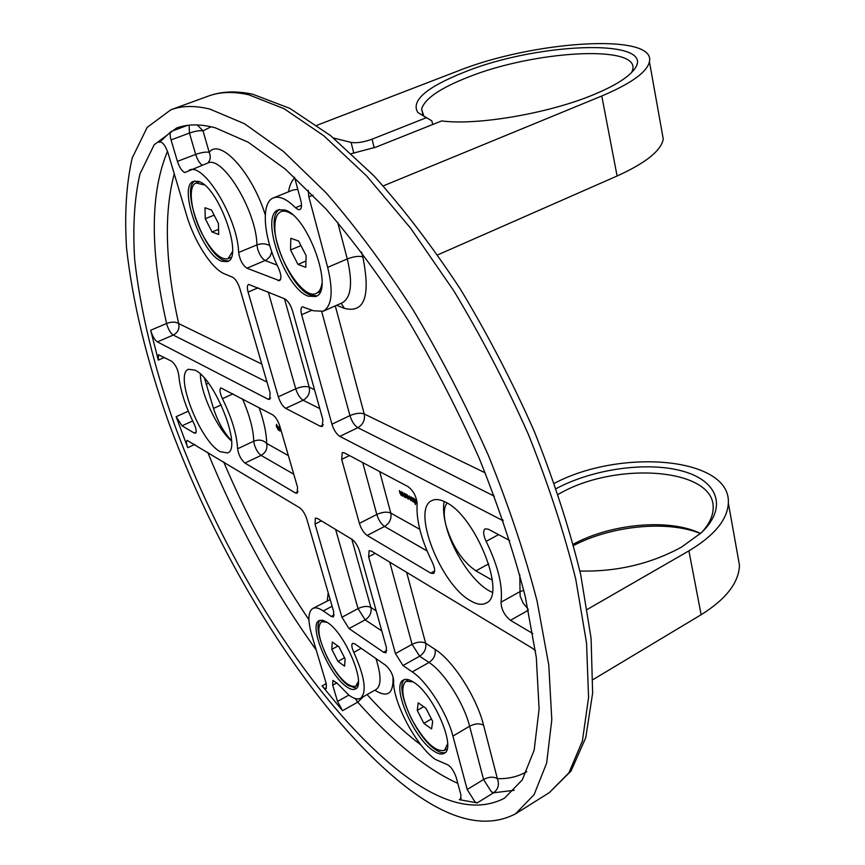 <?xml version="1.0" encoding="UTF-8"?>
<svg xmlns="http://www.w3.org/2000/svg" width="865" height="865" viewBox="0 0 865 865"><rect width="100%" height="100%" fill="white"/><g stroke="black" fill="none" stroke-linecap="round" stroke-linejoin="round"><path stroke-width="1.3" d="M220.11 451.638C199.901 441.161 173.843 373.799 188.559 369.29L195.047 370.166C215.147 378.902 242.449 449.054 227.517 452.925L220.11 451.638M200.388 374.069C200.388 392.894 217.137 428.824 231.539 440.977M444.113 501.44C442.956 507.863 443.55 515.8 445.929 525.25C452.146 550.702 472.085 581.269 488.866 590.633L492.282 592.363M470.528 600.764C440.642 584.718 411.091 508.988 431.873 500.608C435.484 498.791 440.069 499.31 445.605 502.176C475.447 515.637 507.139 595.293 486.119 603.1C482.021 605.251 476.82 604.473 470.528 600.764M207.87 163.02C210.509 159.939 210.963 156.37 209.211 152.316C220.11 137.567 252.169 172.481 265.263 214.888M514.221 790.296L493.601 792.773C498.283 789.172 499.527 784.469 497.364 778.651C508.166 779.019 517.962 776.694 526.753 771.677M320.277 620.194C311.13 627.071 331.317 673.976 348.271 685.448L356.326 688.291M404.528 679.544C394.245 687.221 415.449 735.91 434.695 749.058C438.944 752.15 442.447 753.329 445.183 752.561M194.841 181.001C180.45 188.678 204.864 254.353 224.046 260.365L228.468 261.003M279.611 209.481C262.646 218.218 288.218 287.926 310.665 295.138L316.828 295.873M171.054 139.925L177.412 161.366L195.674 154.424L189.446 133.059L171.054 139.925C169.821 135.459 169.875 132.615 171.205 131.415L159.874 141.947C162.75 142.065 165.475 145.753 168.048 153.008L186.581 215.147C194.236 241.486 211.882 269.004 224.478 273.848L232.48 277.168C235.453 278.908 237.918 282.725 239.875 288.607L270.075 392.624L269.707 399.403L268.031 399.197L270.626 398.008M267.036 382.125L173.27 335.069L157.365 341.891C154.521 339.772 152.294 335.89 150.683 330.246L158.263 360.11L158.479 354.704L171.681 361.256C175.325 364.316 177.682 368.923 178.763 375.053C179.931 389.12 184.948 405.198 193.825 423.288C196.247 428.575 196.798 431.884 195.468 433.214L194.128 432.976L196.15 432.046M192.668 420.941L182.018 425.807L176.146 416.681L187.759 447.692C186.267 443.669 186.062 441.226 187.154 440.382L299.668 507.766C302.631 509.982 305.01 513.734 306.783 519.032L333.674 611.652L333.436 616.95L331.338 616.475L323.272 610.949C318.861 607.976 315.357 607.144 312.784 608.463C307.983 611.739 307.67 620.681 311.832 635.31L326.354 683.999L326.235 688.691L324.202 688.107L322.072 685.923L342.572 710.684L337.523 701.429L348.844 695.092M215.201 127.771C200.323 123.857 187.424 123.955 176.492 128.074L154.143 144.823L139.957 173.919C134.378 198.518 132.626 227.106 134.68 259.684C140.476 311.216 153.905 366.641 174.979 425.948C225.181 562.488 313.087 702.769 398.495 770.672C440.534 803.834 475.869 813.014 504.479 798.2L522.255 779.938L534.148 750.193L539.1 709.062L536.3 657.368L525.293 596.677C513.907 552.476 498.586 506.436 479.307 458.547C458.061 410.626 434.327 364.543 408.118 320.299C381.065 278.173 353.644 241.021 325.835 208.833L285.58 169.313L248.255 142.238L215.201 127.771M209.881 109.098L244.427 123.684L283.569 151.559L325.921 192.636C355.234 226.23 384.201 265.166 412.821 309.432C440.577 355.991 465.716 404.561 488.26 455.141C508.717 505.722 525.001 554.368 537.079 601.078L548.788 665.196L551.805 719.777L546.626 763.168L534.148 794.557L515.518 813.846C484.865 829.74 447.108 819.771 402.279 783.949C312.427 711.646 220.964 564.964 168.61 422.271C146.628 360.262 132.615 302.231 126.56 248.179C124.419 213.969 126.301 183.921 132.194 158.014L147.201 127.36L170.913 109.747C181.974 105.649 194.96 105.433 209.881 109.098M294.532 177.238L300.793 200.485C302.015 205.492 301.68 208.53 299.809 209.611L298.198 209.6L295.473 207.708L301.528 205.243M189.219 170.178C203.61 161.874 237.864 218.521 238.621 252.483L256.927 244.903C256.527 210.995 222.316 154.716 207.578 163.128L184.699 172.567C181.855 171.108 179.433 167.378 177.412 161.366M361.202 648.307L353.817 652.351C351.666 647.561 351.255 644.555 352.585 643.333L354.801 643.863L385.779 665.38C390.32 669.564 392.948 674.549 393.651 680.355C392.256 700.866 415.676 745.533 435.138 759.308L446.351 764.195C450.254 765.622 453.53 770.001 456.179 777.311L460.915 794.881L460.558 799.574L459.293 799.66L477.21 802.893L474.95 801.855L467.187 789.518L452.914 736.093C446.978 712.749 427.126 681.566 412.281 671.9L402.993 665.542L395.446 653.583L412.075 644.338L389.747 562.142M353.817 652.351C364.825 676.938 367.063 692.249 360.532 698.271C357.667 699.774 353.763 698.715 348.822 695.082L337.155 683.242L332.863 680.431L332.711 685.21L337.523 701.429M346.324 686.529C328.592 674.516 308.059 624.811 319.217 620.573L322.861 620.281L327.608 622.605C345.243 633.537 366.728 685.048 355.429 688.983C353.19 690.151 350.163 689.329 346.324 686.529M432.662 750.258C412.594 736.548 391.099 685.166 403.425 679.998C406.02 678.603 409.578 679.447 414.108 682.517C434.089 695.017 456.72 748.409 444.232 753.307C441.42 754.853 437.56 753.837 432.662 750.258M221.797 261.295C201.859 255.002 177.206 185.834 193.63 181.315L198.399 181.401C218.315 186.018 243.973 257.748 227.398 261.598L221.797 261.295M308.275 296.176C285.05 288.672 259.349 215.601 278.346 209.871L284.661 209.936C307.908 215.472 334.798 291.473 315.682 296.511L308.275 296.176M278.789 426.791L280.184 427.537L279.871 431.105L278.789 426.791M276.368 426.748L276.53 424.369L278.357 427.818L278.552 430.262L276.562 426.65M412.583 497.645L414.097 502.327L411.686 500.165L410.972 500.705L409.491 498.078L409.188 495.818L411.243 500.24L411.048 496.824L413.102 501.235L412.583 497.645M417.135 503.527L414.973 502.057L415.341 504.565L413.686 498.24L417.006 501.549M406.637 497.58L405.339 493.753L405.88 494.704L406.755 494.445L408.777 497.537L408.583 499.17L406.82 497.462M404.258 493.158L405.761 497.818L405.22 496.834L404.431 497.17L402.831 494.358L402.549 492.25L403.414 495.396L404.733 496.705L404.258 493.158M401.144 491.493L402.647 496.142L402.106 495.158L401.328 495.483L399.727 492.682L399.446 490.585L400.311 493.72L401.63 495.018L401.144 491.493M447.129 503.03C443.767 507.312 443.367 514.718 445.929 525.25C452.298 546.204 462.278 561.407 475.88 570.846L492.326 580.21M204.572 378.373L213.493 408.421C217.894 421.828 223.916 432.597 231.528 440.707M157.365 341.891L268.031 399.197M375.194 553.351L368.641 556.779L395.446 653.583M535.467 650.826L532.505 648.328L371.442 551.091L369.128 550.702L368.641 556.779M503.181 520.784L339.815 436.371C336.463 434.144 333.836 430.089 331.933 424.196L301.636 314.73C300.533 310.394 300.771 307.756 302.372 306.794L313.465 310.762L323.142 311.249C331.965 306.124 333.479 291.494 327.673 267.361L308.837 196.842L308.221 190.322M182.018 425.807L194.128 432.976M509.723 540.56L488.282 529.185L485.146 528.839C482.875 530.796 483.211 534.959 486.13 541.339C498.045 565.807 503.008 586.102 501.03 602.213L519.811 591.725L523.779 590.373M532.808 633.558L510.447 620.324C504.414 615.35 501.268 609.317 501.03 602.213M297.798 189.359L292.986 190.019L273.513 197.847C260.527 202.345 263.479 237.637 278.433 267.923C281.298 274.616 281.655 278.865 279.514 280.682L246.936 268.215C242.589 265.166 239.81 259.922 238.621 252.483M273.513 197.847C279.395 195.695 286.715 198.982 295.473 207.708M457.801 783.366C444.88 777.527 431.603 769.461 417.968 759.146C397.889 743.868 377.821 724.87 357.742 702.131L363.397 696.66M277.124 265.144L265.22 260.549C262.127 258.84 259.597 254.991 257.651 249.001L256.927 244.903C261.5 243.26 265.782 243.487 269.761 245.606M211.103 126.755L203.037 130.896L197.231 124.928M150.683 330.246L166.588 323.488C171.627 321.65 175.66 321.693 178.677 323.596L261.792 364.079M321.38 520.871L315.033 524.071L315.379 518.092L317.358 518.438L351.979 539.338C355.234 541.75 357.753 545.718 359.559 551.232L386.385 647.431L386.017 652.805L383.584 652.253L349.017 628.574L341.924 617.253L358.056 608.603L335.62 529.466M315.033 524.071L341.924 617.253M367.128 535.446C363.787 533.013 361.202 528.98 359.386 523.357L341.675 459.369L342.259 452.59L344.357 452.849L408.118 486.671C413.578 490.985 416.573 496.759 417.114 503.992C416.141 520.243 421.179 539.63 432.251 562.153C434.965 568.046 435.365 571.841 433.473 573.527L430.727 573.106L367.128 535.446L384.547 526.471C381.173 524.071 378.589 520.081 376.805 514.47L362.705 462.58M322.84 419.557L322.288 426.499L320.32 426.272L285.699 408.345C282.65 406.301 280.184 402.463 278.314 396.83L248.093 292.078C246.968 287.84 247.131 285.277 248.601 284.38L284.639 298.803C287.904 300.696 290.543 304.718 292.543 310.881L322.84 419.557M293.776 474.225L261.079 455.401L244.946 463.078C240.978 459.618 238.535 454.86 237.594 448.784L253.759 441.182C253.391 429.44 249.617 415.308 242.438 398.787M233.085 393.824L222.413 398.668C231.842 418 236.902 434.706 237.594 448.784M222.413 398.668C219.829 392.991 219.299 389.401 220.856 387.898L272.572 414.768C275.546 416.8 277.957 420.585 279.806 426.11L297.517 487.125L297.203 493.234L295.343 492.931L298.09 491.569M244.946 463.078L295.343 492.931M259.078 407.61C264.009 421.612 266.539 433.56 266.68 443.431C263.219 440.004 258.916 439.247 253.759 441.182L254.407 444.826C256.127 449.908 258.354 453.433 261.079 455.401C265.793 452.6 267.653 448.611 266.68 443.431L288.369 455.606M414.562 499.646L414.421 499.105M417.135 503.506L416.325 503.603M416.854 502.911L414.746 499.429L414.605 500.662L416.681 503.116M413.492 501.581L412.843 501.722M411.599 500.554L410.972 500.705M406.204 495.148L406.063 494.607M408.767 498.986L407.966 499.083M406.258 496.164L408.302 498.597L408.442 497.353L406.885 494.985L406.258 496.164M405.144 497.051L404.431 497.17M402.03 495.364L401.328 495.483M279.103 427.029L278.357 427.04M280.184 427.602L278.963 427.364L279.665 429.775L279.838 427.829L278.963 427.364M278.638 430.024L278.098 427.678L276.681 424.931L276.335 425.548L278.054 429.635L278.735 429.44M276.422 424.931L276.454 424.326M432.705 124.506L431.851 120.862L417.806 112.515C410.745 100.827 426.121 87.43 463.91 72.314C540.744 40.86 665.618 37.919 631.872 72.163C624.865 79.483 612.15 86.965 593.725 94.609C548.961 113.412 476.929 125.695 441.669 120.927L375.799 147.191L351.46 153.624M631.796 72.249L632.769 69.341C638.9 44.169 532.699 50.905 467.565 77.385C439.69 88.392 424.38 98.999 421.612 109.185L423.796 116.007L424.877 117.056M383.227 185.91L601.78 95.993C631.201 83.516 647.085 72.087 649.431 61.707C656.33 32.513 532.981 40.72 457.39 71.2L316.947 125.295M437.69 254.894L617.102 176.006C645.82 162.955 661.206 150.629 663.26 139.038L661.985 131.912M426.467 117.662L372.069 139.189C363.624 142.217 356.629 143.298 351.093 142.422L333.544 138.011M556.206 488.617L556.649 488.379C593.282 468.906 647.204 461.305 682.453 471.09C717.863 480.659 728.244 507.647 701.082 532.959L681.263 547.264C650.458 563.969 616.659 571.895 579.885 571.03M701.969 532.137C709.235 524.049 712.965 516.135 713.138 508.404C715.636 468.257 617.037 460.85 560.033 493.342L558.163 494.358M700.445 533.554C667.639 520.016 611.598 525.585 573.614 545.501M573.268 544.226C611.22 523.509 669.434 518.243 700.542 533.467M593.066 679.576L701.137 614.734C726.081 599.121 738.861 582.632 739.478 565.256L737.499 554.205M587.313 609.403L688.908 550.875C714.382 535.576 727.53 519.616 728.341 502.987C731.012 457.293 621.265 447.962 554.357 483.319M327.035 622.227L321.596 621.773C316.504 626.844 318.504 638.943 327.565 658.06C338.658 678.171 348.044 687.588 355.742 686.291L358.38 681.404M331.814 649.377L332.257 642.003L338.907 646.706L345.103 658.87L344.594 666.191L337.945 661.401L331.814 649.377L337.956 646.036M344.551 657.778L337.945 661.401M413.092 681.847L405.988 681.252C400.344 686.713 402.203 699.288 411.578 718.966C424.272 741.629 435.236 752.107 444.48 750.388L447.14 748.798M444.48 750.388L447.616 743.792M417.244 710.392L418.238 702.812L425.958 708.284L432.684 721.421L431.592 728.936L423.872 723.367L417.244 710.392L423.688 706.673M408.669 679.739L405.988 681.252M431.43 718.977L423.872 723.367M204.302 184.905L196.16 182.98C187.478 185.705 190.862 212.509 202.205 234.058C211.882 251.91 220.488 260.127 227.992 258.711L231.128 257.402M227.992 258.711L232.382 251.823M205.275 218.694L204.973 207.741L211.547 210.087L218.434 223.527L218.661 234.458L212.066 231.971L205.275 218.694L214.142 215.147M199.35 181.758L196.16 182.98M218.553 229.344L212.066 231.971M292.262 214.488C287.861 211.395 284.131 210.454 281.06 211.655C277.103 213.45 275.048 218.272 274.886 226.133C273.61 253.402 302.674 300.966 316.255 293.376L320.191 291.559M316.255 293.376C319.239 292.024 321.142 288.737 321.942 283.504M290.813 238.264L298.598 241.032L306.134 255.672L305.767 267.35L297.982 264.409L290.554 249.963L290.813 238.264M285.126 210.098L281.06 211.655M305.972 261.014L297.982 264.409M300.955 245.606L290.554 249.963M208.454 96.058C221.418 91.312 236.188 90.706 252.764 94.231L289.926 108.428L330.69 135.708L373.853 175.768C403.371 208.487 432.284 246.384 460.58 289.451C487.914 334.766 512.491 382.103 534.332 431.484C554.022 480.929 569.484 528.656 580.707 574.674L591.076 638.251L592.644 693.103L585.767 737.661L571.03 771.039L549.361 792.6L568.932 772.802L582.383 741.078L588.568 697.536L586.546 643.03L575.766 579.247C564.272 532.872 548.507 484.681 528.483 434.652C506.317 384.655 481.427 336.723 453.811 290.856L410.734 228.349L366.728 176.049L323.921 135.859L284.131 108.731L248.752 94.772C233.42 91.355 219.991 91.787 208.454 96.058L170.913 109.747M392.991 676.549C393.737 693.687 387.682 698.239 374.848 690.216M360.532 698.271L376.134 689.491C381.379 685.718 381.314 675.414 375.94 658.546M477.21 802.893L493.601 792.773L491.331 791.767L483.567 779.516L469.619 726.222L452.914 736.093M171.205 131.415L187.51 125.371M160.598 141.882L159.301 142.368M174.265 173.833C163.755 213.19 165.226 263.111 178.677 323.596C179.715 328.7 177.909 332.528 173.27 335.069C170.848 333.447 168.772 330.127 167.031 325.132L166.588 323.488C149.894 250.126 150.196 192.744 167.507 151.343M164.458 357.418L158.263 360.11M176.146 416.681L188.3 411.178M194.776 444.437L187.759 447.692M316.222 650.004C273.275 589.995 237.086 524.071 207.665 452.222M322.072 685.923L326.246 683.62M355.18 698.531L357.742 702.131L342.572 710.684M379.67 471.576L390.775 513.053L419.785 529.326M331.338 616.475L334.214 614.929M332.106 606.257L323.272 610.949M467.187 789.518L483.567 779.516C488.833 776.748 493.428 776.456 497.364 778.651L483.589 725.238C476.799 697.428 452.979 660.46 435.052 649.366C435.906 654.751 433.895 659.119 428.997 662.46L419.633 656.211L402.993 665.542M412.281 671.9L428.997 662.46C443.983 671.964 463.824 702.931 469.619 726.222C474.982 723.486 479.643 723.151 483.589 725.238M501.884 520.287L502.835 519.779M494.348 496.218L357.829 427.699L339.815 436.371M331.933 424.196L349.947 415.611L321.737 311.735M312.016 310.167L301.636 314.73M327.673 267.361L347.276 258.959L337.696 222.348M312.989 195.155L308.837 196.842M498.586 534.657L486.13 541.339M528.061 608.971L523.228 603.305L520.114 596.028L519.779 574.803M528.32 610.214L510.447 620.324M323.142 311.249L342.216 302.826C351.222 297.625 352.92 282.996 347.276 258.959C353.515 256.548 358.694 255.835 362.803 256.819C370.717 296.165 364.598 313.368 344.443 308.405L336.658 305.28M330.171 599.586L312.784 608.463M277.903 280.606L280.563 279.471M271.805 251.931L270.021 256.494L266.604 259.846L246.936 268.215M336.874 682.896L332.711 685.21M406.658 572.36L425.645 643.225C426.51 648.566 424.499 652.902 419.633 656.211L412.075 644.338C417.395 641.765 421.925 641.387 425.645 643.225L435.052 649.366M459.293 799.66L461.229 798.471M335.285 305.886L364.23 413.967C365.235 419.947 363.095 424.52 357.829 427.699C354.445 425.504 351.817 421.482 349.947 415.611C355.688 413.189 360.446 412.637 364.23 413.967L485.254 472.896M202.205 165.193C199.534 163.247 197.361 159.657 195.674 154.424C201.437 152.413 205.946 151.71 209.211 152.316L203.037 130.896C199.772 130.345 195.241 131.069 189.446 133.059L189.132 125.187M327.219 600.829L328.235 592.925M223.667 461.888C247.563 518.157 275.978 570.77 308.924 619.74M361.592 252.126L362.803 256.819M288.51 191.814C289.515 185.521 291.591 180.882 294.706 177.898M367.074 694.584C385.087 714.512 403.09 731.347 421.082 745.089M344.443 308.405L341.134 303.301M284.466 298.728L309.227 387.174L314.536 389.758M319.791 408.604L303.118 400.236C308.21 397.251 310.243 392.905 309.227 387.174C305.767 385.985 301.269 386.525 295.733 388.796L268.301 292.024M285.699 408.345L303.118 400.236C300.036 398.224 297.571 394.408 295.733 388.796L278.314 396.83M258.127 287.807L248.093 292.078M320.32 426.272L323.348 424.834M359.386 523.357L376.805 514.47C382.362 511.972 387.012 511.507 390.775 513.053C391.715 518.762 389.639 523.228 384.547 526.471L427.083 550.962M349.482 455.563L341.675 459.369M430.727 573.106L434.663 570.997M351.806 539.241L370.912 607.468L376.199 610.928M358.056 608.603C363.203 606.181 367.495 605.803 370.912 607.468C371.799 612.615 369.885 616.745 365.16 619.859L358.056 608.603M381.789 630.953L365.16 619.859L349.017 628.574M383.584 652.253L386.882 650.426M213.493 408.421L221.181 404.917M206.119 384.341L208.497 383.271M475.88 570.846L488.714 563.872M601.78 95.993L617.102 176.006M353.839 153.246L351.093 142.422M374.21 147.807L372.069 139.189M688.908 550.875L701.137 614.734M549.361 792.6L515.518 813.846M423.796 116.007L417.806 112.515M422.985 115.013L421.612 109.185M649.431 61.707L663.26 139.038M728.341 502.987L739.478 565.256M357.969 685.048L355.742 686.291M323.834 620.583L321.596 621.773"/></g></svg>
